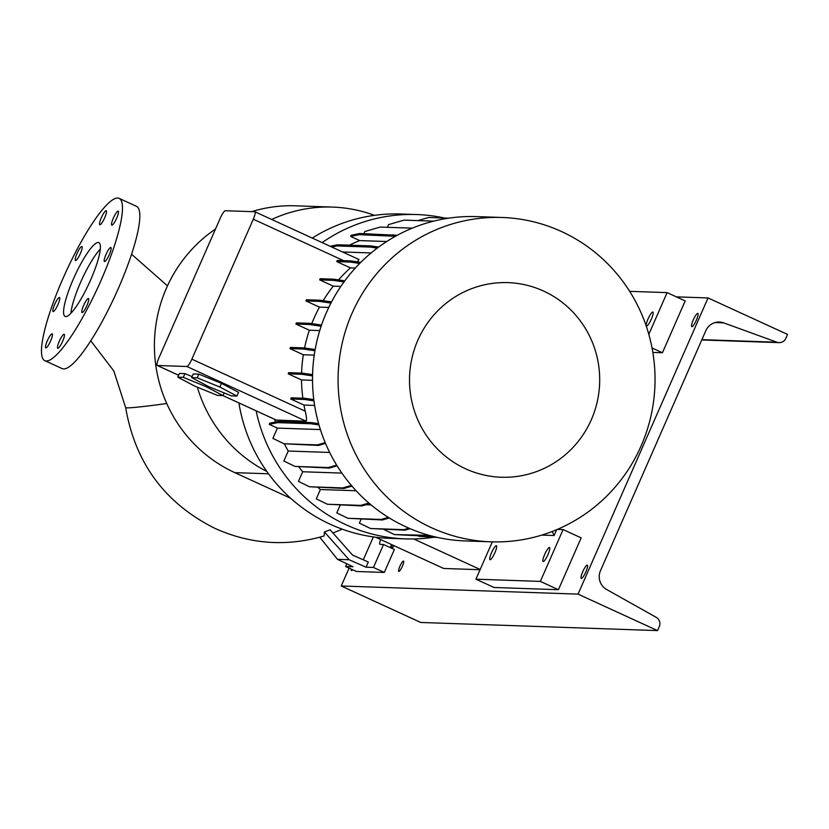 <?xml version="1.0" encoding="UTF-8"?>
<svg xmlns="http://www.w3.org/2000/svg" width="829" height="829" viewBox="0 0 829 829"><rect width="100%" height="100%" fill="white"/><g stroke="black" fill="none" stroke-linecap="round" stroke-linejoin="round"><path stroke-width="1.24" d="M90.693 279.808A40.569 8.062 -65.4 0 0 98.9 242.638A40.569 8.062 -65.4 0 0 73.273 279.218A40.569 8.062 -65.4 0 0 65.066 316.388A40.569 8.062 -65.4 0 0 90.693 279.808M100.319 249.094A40.569 8.062 -65.4 0 0 80.506 282.534A40.569 8.062 -65.4 0 0 70.879 313.248M109.314 254.565A7.71 1.534 -65.4 0 0 110.868 247.508A7.71 1.534 -65.4 0 0 105.998 254.451A7.71 1.534 -65.4 0 0 104.444 261.518A7.71 1.534 -65.4 0 0 109.314 254.565M116.661 218.203A7.71 1.534 -65.4 0 0 118.226 211.146A7.71 1.534 -65.4 0 0 113.355 218.1A7.71 1.534 -65.4 0 0 111.791 225.156A7.71 1.534 -65.4 0 0 116.661 218.203M104.672 217.799A7.71 1.534 -65.4 0 0 106.226 210.732A7.71 1.534 -65.4 0 0 101.356 217.685A7.71 1.534 -65.4 0 0 99.801 224.742A7.71 1.534 -65.4 0 0 104.672 217.799M80.351 253.57A7.71 1.534 -65.4 0 0 81.916 246.503A7.71 1.534 -65.4 0 0 77.045 253.456A7.71 1.534 -65.4 0 0 75.491 260.524A7.71 1.534 -65.4 0 0 80.351 253.57M57.968 304.575A7.71 1.534 -65.4 0 0 59.522 297.518A7.71 1.534 -65.4 0 0 54.652 304.461A7.71 1.534 -65.4 0 0 53.097 311.528A7.71 1.534 -65.4 0 0 57.968 304.575M50.61 340.937A7.71 1.534 -65.4 0 0 52.175 333.869A7.71 1.534 -65.4 0 0 47.305 340.823A7.71 1.534 -65.4 0 0 45.75 347.879A7.71 1.534 -65.4 0 0 50.61 340.937M62.61 341.341A7.71 1.534 -65.4 0 0 64.165 334.284A7.71 1.534 -65.4 0 0 59.305 341.227A7.71 1.534 -65.4 0 0 57.74 348.294A7.71 1.534 -65.4 0 0 62.61 341.341M86.921 305.569A7.71 1.534 -65.4 0 0 88.485 298.513A7.71 1.534 -65.4 0 0 83.615 305.455A7.71 1.534 -65.4 0 0 82.05 312.523A7.71 1.534 -65.4 0 0 86.921 305.569M380.656 539.555A7.306 1.451 114.6 0 0 379.931 544.363A7.306 1.451 114.6 0 0 380.055 544.384L383.537 544.508L373.464 567.461L366.035 567.202L368.314 562.021L352.532 555.057L330.139 529.824L324.429 531.959L324.087 535.98C286.989 546.808 250.783 544.363 215.467 528.633C165.251 503.731 135.314 463.401 125.666 407.65A46.652 1.813 -8.2 0 0 126.754 407.878A46.652 1.813 -8.2 0 0 166.764 403.516M44.766 360.625L62.113 368.584A89.242 17.741 -65.4 0 0 118.485 288.129A89.242 17.741 -65.4 0 0 136.547 206.359L119.2 198.4A89.242 17.741 -65.4 0 0 62.828 278.855A89.242 17.741 -65.4 0 0 44.766 360.625A89.242 17.741 -65.4 0 0 101.138 280.171A89.242 17.741 -65.4 0 0 119.2 198.4M390.573 547.741A7.306 1.451 114.6 0 1 391.495 544.529M346.791 563.782L345.6 566.508L356.439 571.482L384.304 572.435L394.376 549.482L383.537 544.508M373.464 567.461L384.304 572.435M345.6 566.508L353.03 566.756L337.455 559.326L349.082 559.72L324.429 531.959M366.035 567.202L349.082 559.72M373.351 536.912L363.299 559.813M337.455 559.326L319.787 537.223M290.678 498.27L234.804 472.634A139.552 136.298 -88 0 1 154.857 356.791A139.552 136.298 -88 0 1 215.499 229.032M251.674 211.644A139.552 136.298 -88 0 1 295.507 205.81L332.595 207.084A139.552 136.298 -88 0 1 374.428 215.353M266.814 471.452A139.552 136.298 -88 0 1 197.343 387.195M271.694 219.467A139.552 136.298 -88 0 1 332.595 207.084M480.084 569.72L443.66 568.466L375.537 537.202M480.188 569.482L413.661 538.954M543.606 291.072A97.356 95.086 92 0 0 417.878 340.139A97.356 95.086 92 0 0 465.597 468.789A97.356 95.086 92 0 0 591.326 419.723A97.356 95.086 92 0 0 543.606 291.072M561.565 231.56A162.266 158.484 92 0 0 502.136 217.478A162.266 158.484 92 0 0 342.211 343.092A162.266 158.484 92 0 0 431.546 527.741A162.266 158.484 92 0 0 490.986 541.824A162.266 158.484 92 0 0 650.91 416.22A162.266 158.484 92 0 0 561.565 231.56M502.136 217.478L476.571 216.607A162.266 158.484 92 0 0 316.647 342.211A162.266 158.484 92 0 0 405.982 526.871A162.266 158.484 92 0 0 465.421 540.943L490.986 541.824M444.531 218.037A162.266 158.484 92 0 0 416.718 214.545L400.832 213.996A162.266 158.484 92 0 0 312.253 238.078M238.897 402.925A162.266 158.484 92 0 0 330.243 524.26A162.266 158.484 92 0 0 389.682 538.342L405.568 538.891A162.266 158.484 92 0 0 433.557 537.306M256.151 410.842A162.266 158.484 92 0 0 346.139 524.809A162.266 158.484 92 0 0 405.568 538.891M416.718 214.545A162.266 158.484 92 0 0 322.129 242.607M491.545 552.674A7.71 1.534 114.6 0 1 496.416 545.72A7.71 1.534 114.6 0 1 494.861 552.788A7.71 1.534 114.6 0 1 489.991 559.73A7.71 1.534 114.6 0 1 491.545 552.674M544.653 554.497A7.71 1.534 114.6 0 1 549.523 547.544A7.71 1.534 114.6 0 1 547.959 554.611A7.71 1.534 114.6 0 1 543.099 561.554A7.71 1.534 114.6 0 1 544.653 554.497M651.325 319.144A7.71 1.534 -65.4 0 0 652.889 312.077A7.71 1.534 -65.4 0 0 648.019 319.03A7.71 1.534 -65.4 0 0 646.454 326.087A7.71 1.534 -65.4 0 0 651.325 319.144M652.05 347.983L662.433 352.75L685.189 300.917L667.117 292.627L648.806 334.336M667.117 292.627L629.657 291.342M662.433 352.75L652.837 352.418M540.353 581.409L563.109 529.576L581.17 537.866L558.425 589.699L540.353 581.409L475.929 579.191L492.312 541.865M563.109 529.576L557.409 529.379M556.694 529.679L554.124 535.534L541.751 535.099M558.425 589.699L494.001 587.481L475.929 579.191M554.124 535.534L552.218 531.482M205.913 386.563L183.271 377.35L177.748 377.154L194.856 386.179L217.499 395.392L223.022 395.588L205.913 386.563L206.421 385.412M223.022 395.588L224.193 392.925M192.131 376.594L184.898 373.641L179.375 373.454L177.748 377.154M183.271 377.35L184.898 373.641M314.616 405.422L303.953 405.049A146.039 142.629 92 0 0 305.207 411.163C306.564 416.738 306.875 420.085 306.15 421.225L276.306 420.065M157.365 365.485L186.877 366.501A8.114 1.617 -65.4 0 0 191.862 359.164L253.301 219.208A8.114 1.617 -65.4 0 0 254.938 211.778A8.114 1.617 -65.4 0 0 254.804 211.747L225.291 210.732A8.114 1.617 -65.4 0 0 220.307 218.079L158.867 358.024A8.114 1.617 -65.4 0 0 157.23 365.465A8.114 1.617 -65.4 0 0 157.365 365.485L178.587 375.226M236.949 396.065L238.576 392.366L221.467 383.34L198.825 374.128L193.302 373.931L191.675 377.641L208.784 386.656L231.426 395.868L236.949 396.065L219.84 387.039L221.467 383.34M274.648 419.329A146.039 142.629 92 0 0 275.477 422.034M340.843 286.399L333.279 286.14A146.039 142.629 92 0 0 323.165 300.689M318.087 487.545A146.039 142.629 92 0 0 320.388 489.524L356.128 490.758M328.75 307.445L319.455 307.124A146.039 142.629 92 0 0 311.787 323.621M284.42 443.961A146.039 142.629 92 0 0 288.233 451.028L329.673 452.447M386.687 241.519L359.713 240.586A146.039 142.629 92 0 0 349.392 245.177M371.123 252.949L342.543 251.975M358.916 259.518L357.309 261.86M314.243 355.123L303.331 354.75A146.039 142.629 92 0 0 301.58 373.102M341.89 473.1L302.689 471.753A146.039 142.629 92 0 1 298.906 467.028M371.091 504.902L365.921 504.726M319.735 330.584L309.372 330.232A146.039 142.629 92 0 0 304.564 347.983M355.309 268.057L350.449 267.881A146.039 142.629 92 0 0 338.501 279.891M312.512 380.324L301.507 379.941A146.039 142.629 92 0 0 302.865 398.221M325.196 442.624L317.3 444.904L283.984 443.764L272.886 438.375L277.394 428.106L320.398 429.577M318.989 424.935L311.03 423.764L277.715 422.624L269.27 424.375L277.394 428.106M269.27 424.375L269.777 423.215L278.223 421.453L311.549 422.603L318.616 423.65M395.433 236.265L359.081 234.669L350.636 236.431L359.713 240.586M350.636 236.431L351.144 235.27L359.599 233.509L397.215 235.291M412.272 228.162L380.262 227.063L364.822 231.54L363.89 233.664M433.65 221.146L404.024 220.131L388.583 224.607L387.402 227.301M408.915 528.177L403.806 529.658L370.48 528.508L359.382 523.12L361.092 519.234M388.355 517.369L381.226 519.441L347.9 518.301L336.802 512.902L340.201 505.162M368.864 503.016L360.708 505.389L327.393 504.239L316.295 498.851L320.388 489.524M351.403 485.442L342.874 487.918L309.559 486.768L298.461 481.38L302.689 471.753M336.667 465.11L328.263 467.556L294.948 466.406L283.85 461.017L288.233 451.028M313.953 400.863L304.305 399.443L304.813 398.283L291.217 397.816L290.71 398.977L303.953 405.049M312.543 375.879L301.766 374.293L302.284 373.133L288.689 372.667L288.181 373.827L301.507 379.941M314.937 350.75L303.518 349.061L304.025 347.9L290.44 347.434L289.922 348.594L303.331 354.75M321.134 326.232L309.486 324.512L309.994 323.351L296.409 322.885L295.891 324.046L309.372 330.232M330.937 303.072L319.497 301.383L320.015 300.222L306.419 299.756L305.911 300.917L319.455 307.124M343.983 281.943L333.258 280.357L333.776 279.197L320.181 278.731L319.673 279.891L333.279 286.14M359.693 263.446L350.356 262.078L350.864 260.907L337.279 260.441L336.761 261.601L350.449 267.881M219.84 387.039L197.209 377.827L198.825 374.128M197.209 377.827L191.675 377.641M301.766 374.293L288.181 373.827M312.564 374.646L302.284 373.133M350.356 262.078L336.761 261.601M360.77 262.368L350.864 260.907M309.486 324.512L295.891 324.046M321.528 325.051L309.994 323.351M303.518 349.061L289.922 348.594M315.144 349.537L304.025 347.9M319.497 301.383L305.911 300.917M331.538 301.922L320.015 300.222M333.258 280.357L319.673 279.891M344.802 280.824L333.776 279.197M304.305 399.443L290.71 398.977M313.787 399.609L304.813 398.283M389.288 517.949L382.356 519.959L381.226 519.441M382.356 519.959L347.9 518.301M448.582 218.182L428.593 217.488L417.878 220.607M369.61 503.659L361.848 505.908L360.708 505.389M361.848 505.908L327.393 504.239M435.111 536.881L418.168 535.886M437.608 537.451L419.091 536.332M337.113 465.836L329.403 468.074L328.263 467.556M329.403 468.074L294.948 466.406M410.096 528.684L404.935 530.177L403.806 529.658M404.935 530.177L370.48 528.508M378.625 247.073L370.781 245.912L337.465 244.773L330.149 246.286M377.236 248.109L370.273 247.073L370.781 245.912M370.273 247.073L336.947 245.933L337.465 244.773M336.947 245.933L331.735 247.011M392.407 235.819L392.915 234.659M359.081 234.669L359.599 233.509M311.03 423.764L311.549 422.603M277.715 422.624L278.223 421.453M325.507 443.38L318.44 445.432L283.984 443.764M318.44 445.432L317.3 444.904M429.121 535.337L394.449 534.581L383.889 529.451M430.624 535.752L427.774 535.731M428.904 536.249L394.449 534.581M351.983 486.126L344.014 488.436L342.874 487.918M344.014 488.436L309.559 486.768M402.376 566.29A5.679 1.13 -65.4 0 0 403.526 561.088A5.679 1.13 -65.4 0 0 399.941 566.207A5.679 1.13 -65.4 0 0 398.79 571.409A5.679 1.13 -65.4 0 0 402.376 566.29M585.875 571.844A7.306 1.451 -65.4 0 0 587.346 565.16A7.306 1.451 -65.4 0 0 582.735 571.741A7.306 1.451 -65.4 0 0 581.264 578.435A7.306 1.451 -65.4 0 0 585.875 571.844M696.391 320.098A7.306 1.451 -65.4 0 0 697.863 313.403A7.306 1.451 -65.4 0 0 693.251 319.984A7.306 1.451 -65.4 0 0 691.769 326.678A7.306 1.451 -65.4 0 0 696.391 320.098M657.532 630.6L578.041 594.124L708.049 297.943L787.55 334.419L785.84 338.325A7.306 7.129 -88 0 1 776.939 342.222L723.644 322.864A14.601 14.259 92 0 0 705.852 330.657L600.476 570.704A14.601 14.259 92 0 0 606.61 589.481L656.185 617.315A7.306 7.129 -88 0 1 659.252 626.703L657.532 630.6L420.728 622.465L341.237 585.989L349.092 568.103M708.049 297.943L676.329 296.855M392.2 544.85A5.679 1.13 -65.4 0 0 391.889 547.876A5.679 1.13 -65.4 0 0 393.982 545.669M351.206 569.077A7.306 1.451 -65.4 0 0 351.423 570.528A7.306 1.451 -65.4 0 0 352.667 569.751M578.041 594.124L341.237 585.989M268.503 473.794L234.804 472.634M186.877 366.501L306.15 421.225M222.949 395.578L276.637 420.21M253.301 219.208L343.641 260.658M191.862 359.164L305.207 411.163M723.644 322.864L715.023 322.564M776.939 342.222L701.904 339.641M90.744 340.76L113.822 370.967L125.666 407.65M332.937 532.985L342.253 529.171M131.593 254.254L167.479 285.85M157.23 365.465L178.577 375.257M222.877 395.578L276.482 420.168M254.938 211.778L359.04 259.539M779.084 342.636L701.759 339.973"/></g></svg>
